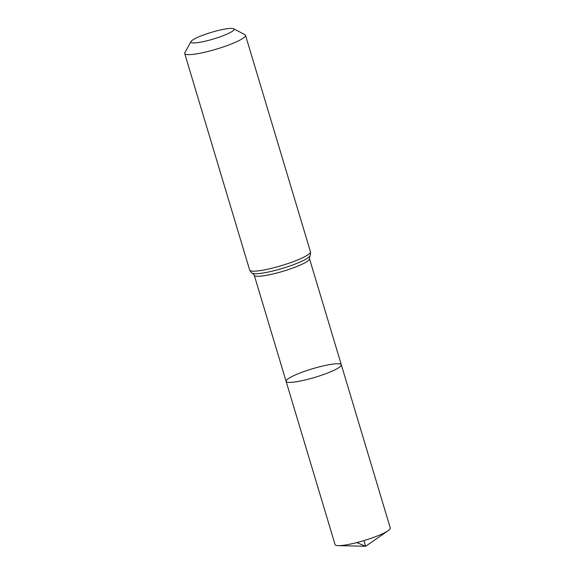 <?xml version="1.0" encoding="UTF-8"?>
<svg xmlns="http://www.w3.org/2000/svg" width="575" height="575" viewBox="0 0 575 575"><rect width="100%" height="100%" fill="white"/><g stroke="black" fill="none" stroke-linecap="round" stroke-linejoin="round"><path stroke-width="0.86" d="M286.091 381.333A28.829 4.463 -16.7 0 0 314.985 377.322A28.829 4.463 -16.7 0 0 341.313 364.766A28.829 4.463 163.3 0 1 331.272 371.507A28.829 4.463 163.3 0 1 302.486 380.578A28.829 4.463 163.3 0 1 286.091 381.333A28.829 4.463 163.3 0 1 312.419 368.776A28.829 4.463 163.3 0 1 341.313 364.766L390.303 528.037A28.829 4.463 -16.7 0 1 388.168 530.682A28.829 4.463 -16.7 0 1 380.255 534.779A28.829 4.463 -16.7 0 1 338.308 545.639A28.829 4.463 -16.7 0 1 335.074 544.604L254.258 275.245A28.829 4.463 163.3 0 0 283.159 271.235A28.829 4.463 163.3 0 0 309.487 258.678L341.313 364.766M198.763 36.865A22.511 3.479 163.3 0 1 233.615 28.75A22.511 3.479 163.3 0 1 213.483 38.999A22.511 3.479 163.3 0 1 191.029 41.529A22.511 3.479 163.3 0 1 198.763 36.865M233.615 28.75L244.907 34.651A31.74 4.909 163.3 0 1 245.503 35.276A31.74 4.909 163.3 0 1 216.509 49.098A31.74 4.909 163.3 0 1 184.697 53.518A31.74 4.909 163.3 0 1 184.855 52.67L191.029 41.529M363.968 540.593L365.664 546.25L356.73 542.606M245.503 35.276L310.464 251.8A31.74 4.909 163.3 0 1 281.47 265.621A31.74 4.909 163.3 0 1 249.658 270.042C251.117 272.435 252.123 273.52 252.677 273.312L254.258 275.245M310.464 251.8C310.565 254.596 310.32 256.062 309.745 256.191A30.288 4.686 163.3 0 1 282.318 268.432A30.288 4.686 163.3 0 1 252.677 273.312M309.745 256.191L309.487 258.678M184.697 53.518L249.658 270.042M338.308 545.639L365.664 546.25L388.168 530.682"/></g></svg>
